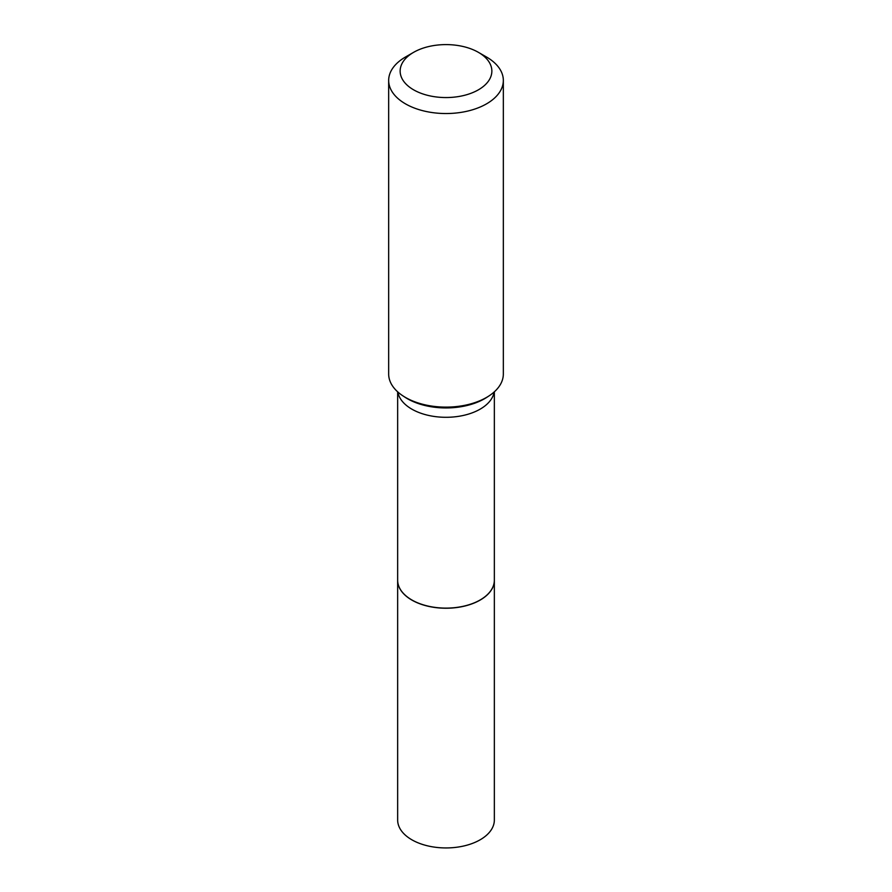<?xml version="1.0" encoding="UTF-8"?>
<svg xmlns="http://www.w3.org/2000/svg" width="892" height="892" viewBox="0 0 892 892"><rect width="100%" height="100%" fill="white"/><g stroke="black" fill="none" stroke-linecap="round" stroke-linejoin="round"><path stroke-width="1.34" d="M397.654 580.268A48.346 27.908 0 0 0 397.654 580.335L397.654 820.027A48.346 27.908 0 0 0 411.814 839.762A48.346 27.908 0 0 0 464.498 845.817A48.346 27.908 0 0 0 494.346 820.027L494.346 580.335A48.346 27.908 0 0 0 494.346 580.268M397.654 580.335A48.346 27.908 0 0 0 411.814 600.071A48.346 27.908 0 0 0 464.498 606.114A48.346 27.908 0 0 0 494.346 580.335M397.654 391.811L397.654 580.213A48.346 27.908 0 0 0 411.814 599.948L411.914 600.004A48.201 27.83 0 0 0 480.086 600.004A48.201 27.83 0 0 0 480.13 599.981M411.914 600.004L411.814 599.948A48.346 27.908 0 0 0 480.186 599.948A48.346 27.908 0 0 0 494.346 580.213L494.346 391.811M413.565 89.802A45.86 26.481 0 0 0 478.435 89.802A45.86 26.481 0 0 0 478.435 52.36L486.541 57.032A57.333 33.093 0 0 1 503.333 80.436A57.333 33.093 0 0 1 467.943 111.021A57.333 33.093 0 0 1 405.459 103.84A57.333 33.093 0 0 1 388.667 80.436A57.333 33.093 0 0 1 405.459 57.032L413.565 52.36A45.86 26.481 0 0 0 413.565 89.802M388.667 80.436L388.667 374.027A57.333 33.093 0 0 0 402.894 395.847A57.333 33.093 0 0 0 405.459 397.431A57.333 33.093 0 0 0 489.106 395.847A57.333 33.093 0 0 0 503.333 374.027L503.333 80.436M486.541 57.032L478.435 52.36A45.86 26.481 0 0 0 413.565 52.36M402.894 395.847L404.946 397.196A54.602 31.521 0 0 0 407.388 398.702A54.602 31.521 0 0 0 487.054 397.196L489.106 395.847M397.865 392.012A48.346 27.908 0 0 0 411.814 409.127A48.346 27.908 0 0 0 462.379 415.65A48.346 27.908 0 0 0 494.135 392.012"/></g></svg>

